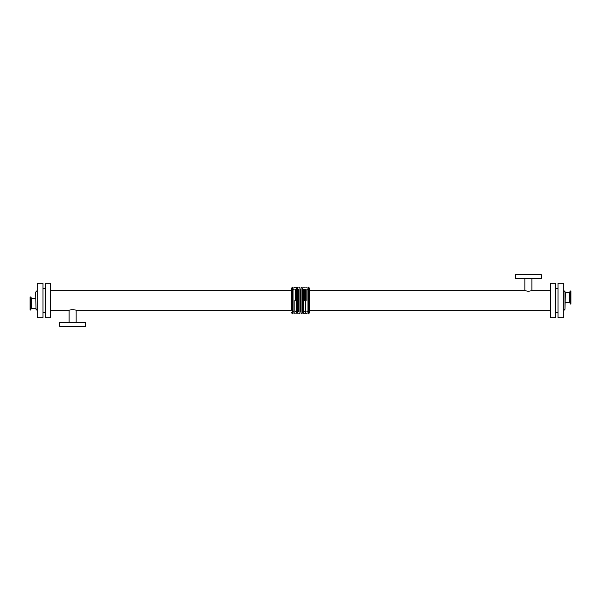 <?xml version="1.0" encoding="UTF-8"?>
<svg xmlns="http://www.w3.org/2000/svg" width="601" height="601" viewBox="0 0 601 601"><rect width="100%" height="100%" fill="white"/><g stroke="black" fill="none" stroke-linecap="round" stroke-linejoin="round"><path stroke-width="0.9" d="M565.015 291.725L565.015 309.275L565.271 291.981L563.723 290.433M35.729 291.981L35.985 309.275L35.729 291.981M565.271 302.423L569.267 302.423L569.267 292.589L565.271 292.589M570.95 304.023L570.95 290.989L570.357 290.989L570.357 304.023L570.95 304.023M569.267 292.589L569.756 292.251L570.169 303.888L570.357 290.989M30.05 296.977L30.05 310.011L30.643 310.011L30.643 296.977L30.05 296.977M35.729 298.577L31.733 298.577L30.831 297.112L30.643 310.011M550.561 290.659L531.877 290.659L528.369 291.305L524.861 290.659L309.53 290.659L309.53 312.497L309.53 288.503L308.756 287.21L307.982 287.21L307.982 313.79L308.756 313.79L308.756 287.21M531.877 290.659L531.877 278.308M541.276 278.308L515.47 278.308L515.47 274.695L541.276 274.695L541.276 278.308M50.439 310.341L69.123 310.341C68.905 309.65 76.357 309.65 76.139 310.341L291.47 310.341L291.47 290.659L50.439 290.659M69.123 310.341L69.123 322.692M59.724 322.692L85.53 322.692L85.53 326.305L59.724 326.305L59.724 322.692M302.228 313.211L302.228 287.789L302.228 313.211C301.679 313.985 301.296 313.985 301.078 313.211L301.078 287.789L301.078 311.656L301.078 289.344L300.5 289.922L299.922 289.344L299.922 313.211L299.922 287.789L299.922 300.5M303.377 311.656L303.377 289.344L303.377 311.656C302.836 310.89 302.453 310.89 302.228 311.656L302.228 300.5M303.377 300.5L303.377 313.211L303.377 300.5M304.527 300.5L304.527 289.344C305.075 290.11 305.458 290.11 305.684 289.344L305.684 311.656L305.684 289.344M305.684 300.5L305.684 313.211L305.684 300.5M306.833 300.5L306.833 289.344C307.374 290.11 307.757 290.11 307.982 289.344L307.982 311.656L307.982 289.344M309.53 312.497L308.756 313.79M300.5 289.922L300.5 311.078L299.922 311.656L299.922 289.344M298.772 300.5L298.772 289.344C298.554 290.11 298.171 290.11 297.623 289.344L297.623 311.656L297.623 289.344M297.623 311.656C297.848 310.89 298.231 310.89 298.772 311.656L298.772 289.344M297.623 287.789L297.623 313.211L297.623 287.789C297.397 287.015 297.014 287.015 296.473 287.789L296.473 300.5M297.623 313.211L296.473 313.211L296.473 287.789M295.316 300.5L295.316 289.344C295.865 290.11 296.248 290.11 296.473 289.344M294.167 300.5L294.167 313.211L294.167 300.5M293.018 300.5L293.018 311.656L293.018 300.5M293.018 313.79L293.018 287.21L292.244 287.21L292.244 313.79L293.018 313.79M291.47 310.341L291.47 288.503L292.244 287.21M291.47 312.497L292.244 313.79M555.467 312.633L558.044 312.633M555.467 317.794L555.467 283.206L550.561 283.206L550.561 317.794L555.467 317.794M309.53 310.341L550.561 310.341M50.439 317.794L50.439 283.206L45.533 283.206L45.533 317.794L50.439 317.794M42.956 312.633L45.533 312.633M42.956 317.794L42.956 283.206L37.277 283.206L37.277 317.794L42.956 317.794M37.277 290.486L37.277 310.514L37.277 290.486L35.985 291.725M563.723 317.794L563.723 283.206L558.044 283.206L558.044 317.794L563.723 317.794M31.244 298.239L30.831 309.876M31.733 298.577L31.733 308.411L31.244 308.749M569.756 292.251L570.169 291.124M569.756 302.761L569.267 302.423M31.733 308.411L35.729 308.411M524.861 278.308L524.861 290.659M76.139 322.692L76.139 310.341M300.5 311.078L301.078 311.656M302.228 287.789C302.002 287.015 301.619 287.015 301.078 287.789M303.377 289.344C303.152 290.11 302.769 290.11 302.228 289.344M304.527 287.789L303.377 287.789M303.377 313.211C303.595 313.985 303.978 313.985 304.527 313.211M304.527 311.656C304.752 310.89 305.135 310.89 305.684 311.656M306.833 287.789L305.684 287.789M305.684 313.211C305.901 313.985 306.285 313.985 306.833 313.211M306.833 311.656C307.058 310.89 307.442 310.89 307.982 311.656M298.772 313.211C298.982 313.985 299.373 313.985 299.922 313.211M299.922 287.789C299.696 287.015 299.313 287.015 298.772 287.789M295.316 311.656C295.542 310.89 295.925 310.89 296.473 311.656M294.167 313.211L295.316 313.211M295.316 287.789C295.099 287.015 294.715 287.015 294.167 287.789M293.018 311.656C293.243 310.89 293.626 310.89 294.167 311.656M294.167 289.344C293.949 290.11 293.566 290.11 293.018 289.344M558.044 288.367L555.467 288.367M45.533 288.367L42.956 288.367M37.277 310.514L35.985 309.275M565.015 309.275L563.723 310.567"/></g></svg>

